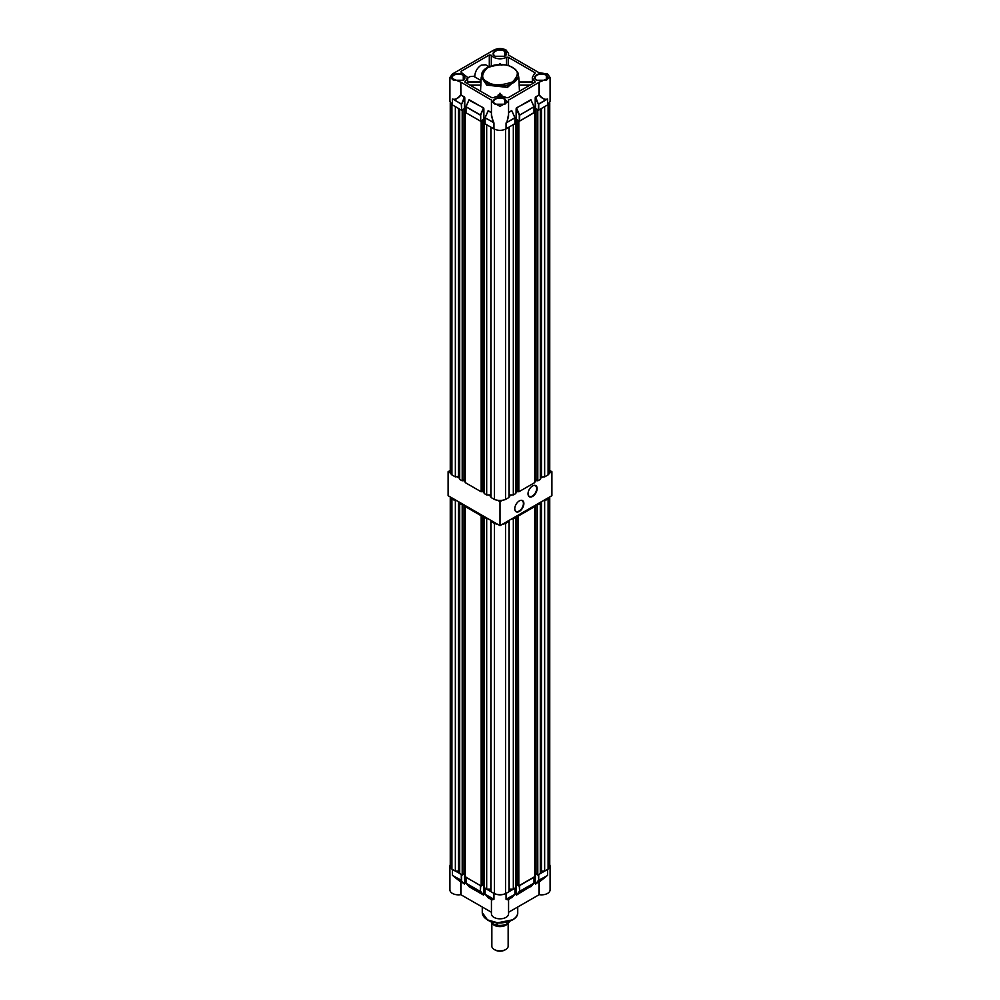 <?xml version="1.0" encoding="UTF-8"?>
<svg xmlns="http://www.w3.org/2000/svg" width="1000" height="1000" viewBox="0 0 1000 1000"><rect width="100%" height="100%" fill="white"/><g stroke="black" fill="none" stroke-linecap="round" stroke-linejoin="round"><path stroke-width="1.5" d="M467.688 78.263L469.725 76.638L473.6 76.25L481.025 80.55M467.688 81.988L480.938 81.988L481.25 77.062L486.737 85.125L507.5 87.4L518.75 77.062L518.35 75.213M498.088 95.075L498.038 96.237L500 93.188L500 96.125M501.912 95.075L501.912 96.237L500 93.188M532.513 82.95L532.312 82.175L519.062 82.175L519.438 91.213M488.963 66.712L485.588 64.763L481.1 65.213C477.25 67.862 475.138 71.525 474.762 76.2L474.787 76.938M491.312 65.825L491.312 55.275L493.488 57.263C497.825 59.325 502.175 59.325 506.512 57.263L508.25 57.263L535 72.713L532.312 77.475L535 82.225L508.25 97.675L506.512 97.675C502.175 95.612 497.825 95.612 493.488 97.675L491.75 97.675L465 82.225L467.688 77.475L461.1 72.287L461.1 71.287L489.3 55.012L489.3 66.562M518.35 77.475L507.025 87.263L487.025 84.963L481.65 77.475L481.65 75.475A18.35 10.6 0 0 0 487.025 82.963A18.35 10.6 0 0 0 507.025 85.262A18.35 10.6 0 0 0 518.35 75.475L518.35 77.475M495.188 104.225L495.188 104.225C488.675 100.812 498.9 94.9 504.812 98.663L504.812 104.225L495.188 104.225M495.337 104.3A6.4 3.7 180 0 1 493.6 101.775A6.4 3.7 180 0 1 497.55 98.362A6.4 3.7 180 0 1 504.525 99.162A6.4 3.7 180 0 1 506.4 101.775A6.4 3.7 180 0 1 504.663 104.3M536.712 80.25L536.712 80.25C530.2 76.838 540.425 70.925 546.337 74.688L546.337 80.25L536.712 80.25M536.85 80.337A6.4 3.7 180 0 1 535.125 77.8A6.4 3.7 180 0 1 539.075 74.388A6.4 3.7 180 0 1 546.05 75.188A6.4 3.7 180 0 1 547.925 77.8A6.4 3.7 180 0 1 546.188 80.337M495.188 56.275L495.188 56.275C488.675 52.862 498.9 46.962 504.812 50.712L504.812 56.275L495.188 56.275M495.337 56.363A6.4 3.7 180 0 1 493.6 53.825A6.4 3.7 180 0 1 497.55 50.412A6.4 3.7 180 0 1 504.525 51.212A6.4 3.7 180 0 1 506.4 53.825A6.4 3.7 180 0 1 504.663 56.363M453.663 80.25L453.663 80.25C447.15 76.838 457.375 70.925 463.288 74.688L463.288 80.25L453.663 80.25M453.812 80.337A6.4 3.7 180 0 1 452.075 77.8A6.4 3.7 180 0 1 456.025 74.388A6.4 3.7 180 0 1 463 75.188A6.4 3.7 180 0 1 464.875 77.8A6.4 3.7 180 0 1 463.15 80.337M508.25 54.9L508.562 53.5L506.05 50C502.013 48.087 497.987 48.087 493.95 50L452.425 73.975L449.913 77.475L460.788 82.225L460.788 94.825C458.075 98.15 455.588 99.625 453.325 99.237L452.425 99.012L452.425 104.938L449.913 101.438L449.913 77.475M546.675 99.237L547.575 99.012L546.675 99.237C544.412 99.625 541.925 98.15 539.212 94.825L539.212 82.225L550.087 77.475L547.575 73.975L538.975 72.675L508.312 54.962M480.562 91.213L480.938 82.175L480.913 82.95L480.938 82.175L467.688 82.175L467.688 77.475M500 64.538L500 63.525L501.912 65.287M498.088 65.287L500 63.525M467.587 83.725L467.688 82.175M491.312 55.275L489.3 55.012M535 72.713L535 73.713L535 72.713M535 81.237L535 82.225L535 81.237M465 82.225L465 81.237L465 82.225M461.1 72.287L461.1 71.287L461.1 72.287M508.312 100.25L539.212 82.225M465.938 109.075L464.787 108.413L464.787 97.737L461.025 94.862L460.788 82.225M461.025 82.263L491.688 100.25M491.75 100.113L491.438 101.438L500 106.388L508.562 101.438L508.25 100.113M532.312 77.475L532.413 83.725M508.562 112.413L511.737 110.588L514.913 117.675L506.05 122.987L506.05 128.912C502.013 130.825 497.987 130.825 493.95 128.912L493.95 122.987L491.438 116.3L491.438 101.438M514.975 120.1L516.462 119.438L519.288 121.075L519.288 115.138L516.125 108.763L516.462 107.863L531.138 100.087M534.062 109.075L535.55 108.413L538.375 110.05L538.375 104.125L535.212 97.737L538.975 94.862L538.975 82.263M508.562 101.438L508.562 116.3L506.838 122.238M485.025 120.1L483.875 119.438L483.875 108.763L483.875 119.438M550.087 77.475L550.087 101.438L547.575 104.938L547.575 99.012L538.725 104.125L538.725 110.05L547.575 104.938M508.562 112.562L511.763 110.712L512.087 111.287M535.55 108.413L535.588 96.962L539.012 94.987C541.788 98.325 544.35 99.787 546.675 99.375L538.375 104.125L535.55 96.838M534 112.575L534 106.85L519.637 115.138L519.637 121.075L534 112.575M514.913 117.875L514.913 123.8L514.913 117.875L506.05 122.987L506.887 122.35L508.562 114.35M514.913 123.6L506.05 128.912M493.162 122.238L485.087 117.875L485.087 123.8L493.95 128.912M485.087 123.6L485.087 117.675L488.237 110.712L491.438 112.562M480.712 121.075L480.712 115.138L466.037 106.725L469.15 99.7L483.5 107.987L480.712 115.138L480.712 121.075L483.537 119.438M483.875 108.763L483.537 107.863L480.363 115.138L466 106.85L466 112.775L480.363 121.075M466 112.575L466 106.65M464.787 97.737L461.625 104.125L461.625 110.05L464.787 108.413M461.625 110.05L461.275 104.125L453.325 99.237M452.425 104.938L461.275 110.05M516.462 119.438L516.5 107.987L530.85 99.7L533.962 106.725L530.825 99.562M487.987 111.188L485.037 117.675L493.113 122.35L491.438 114.35M464.45 96.838L461.625 104.125L453.325 99.375C455.65 99.787 458.212 98.325 460.988 94.987L464.412 96.962L464.45 108.413M516.462 107.863L519.637 115.138L533.962 106.725M491.85 922.85L491.85 946.175A8.15 4.713 0 0 0 494.237 949.5L494.237 949.5A8.15 4.713 0 0 0 505.763 949.5A8.15 4.713 0 0 0 508.15 946.175L508.15 923.062M495.1 950L494.237 949.5L495.1 950A6.938 4 180 0 0 504.9 950L505.763 949.5M507.8 923.325A8.2 4.737 180 0 1 494.2 925.212A8.2 4.737 180 0 1 492.062 923.05M507.212 923.7L506.35 924.2A8.975 5.175 180 0 1 493.65 924.2L497.075 925.175A10.2 5.888 0 0 0 507.212 923.7A10.2 5.888 0 0 0 509.75 921.25M497.075 922.812L497.075 925.175M490.238 921.225L493.65 924.2M461.625 874.538L452.425 869.425L452.425 875.35L460.788 882.075L460.788 894.663A8.562 4.95 180 0 1 452.425 893.4A8.562 4.95 180 0 1 449.913 889.9L449.913 865.925L451.775 869M450.25 864.55L449.913 865.925M508.562 899.013L508.562 913.875A8.562 4.95 180 0 1 503.275 918.438A8.562 4.95 180 0 1 493.95 917.375A8.562 4.95 180 0 1 491.438 913.875L491.438 899.013M491.75 899.95L493.95 899.325L485.125 894.312L487.912 897.125M512.4 919.862L497.638 922.788L487.75 919.95M508.562 912.262L539.212 894.663L539.212 882.075L547.575 875.35L547.575 869.425L538.725 874.538L538.725 880.462L546.675 876.038M491.438 912.262L460.788 894.663M548.225 869L550.087 865.925L550.087 889.9A8.562 4.95 180 0 1 539.212 894.663M538.975 894.7L538.975 882.113L535.212 883.575L535.55 873.337M531.175 885.913L516.462 895.1L516.462 884.225M512.087 896.925L508.562 899.663M550.087 865.925L549.75 864.55M464.45 873.337L464.787 883.575L461.025 882.113L461.025 894.7M491.438 899.663L487.912 896.925M483.537 884.225L483.537 895.1L468.825 885.913M506.838 899.025L506.05 899.325L508.25 899.95M485.087 888.088L485.087 894.212L493.95 899.325L493.95 893.4C497.987 895.312 502.013 895.312 506.05 893.4L506.05 899.325L514.875 894.312L514.913 888.288L506.05 893.4M538.375 874.737L538.7 880.562L535.588 883.988L538.375 880.462L546.675 875.95L535.55 884.087M512.087 897.125L508.562 899.587M466 877.062L466 883.188L480.363 891.488L480.363 885.55L466 877.262L466.037 883.288L468.825 886.112M493.95 893.4L485.087 888.288M508.338 899.712L506.887 898.925L514.875 894.312L514.913 888.088M519.288 885.55L534 877.062M531.175 886.112L516.5 895.013L519.288 891.488L534.062 883.088L519.637 891.488L519.637 885.55M461.275 874.538L461.3 880.562L464.412 883.988L453.325 876.038M461.625 874.737L461.625 880.462L452.425 875.35L461.3 880.562L464.45 884.087M483.537 895.1L480.712 891.488L483.5 895.013L469.175 886.812M493.162 899.025L491.662 899.712M534 877.262L534 883M451.775 104.525A10.075 5.812 0 0 0 451.912 104.65L455.35 106.638L455.35 476.887L458.512 476.4L458.512 108.45M463.062 110.087L463.062 480.337L462.2 480.838L459.7 479.387L459.7 109.138L462.2 110.588L464.7 108.7L465.938 109.412M465.2 112.312L481.175 121.538L482.038 121.037L482.038 491.287L481.175 491.788L465.2 482.575L465.2 112.312L465.938 111.888M482.038 121.037L483.675 119.65L485.025 120.425M491.012 494.988L486.675 494.963L484.175 493.525L484.175 123.263L485.025 122.775M484.175 123.263L486.675 124.712L486.675 494.963M505.55 499.462L505.55 129.2L508.988 127.212L508.988 497.475L505.55 499.462A10.075 5.812 180 0 1 494.45 499.462L491.012 497.475L491.012 127.212L494.45 129.2A10.075 5.812 180 0 0 494.663 129.288M515.825 123.263L515.825 493.525L513.325 494.963L513.325 124.712L515.825 123.263L514.975 122.775M518.825 121.538L534.8 112.312L534.8 482.575L518.825 491.788L518.825 121.538L516.325 119.65L514.975 120.425M534.8 112.312L534.062 111.888M534.062 109.412L535.3 108.7L537.8 110.588L540.3 109.138L540.3 479.387L537.8 480.838L536.938 480.337L536.938 110.087M540.3 476.987L544.65 476.887L544.65 106.638L548.088 104.65A10.075 5.812 0 0 0 548.225 104.525M544.65 476.887L548.088 474.9A10.075 5.812 0 0 0 549.75 471.7L549.75 102.812M534.8 479.237L536.938 479.9M518.825 491.788L517.962 491.287L517.962 121.037M517.962 490.863L515.825 490.2M513.325 494.963L508.988 494.988M482.038 490.863L484.175 490.2M465.2 479.237L463.062 479.9M459.7 476.987L458.512 476.4M450.25 102.812L450.25 471.7A10.075 5.812 0 0 0 451.912 474.9L455.35 476.887M451.912 474.9L451.912 104.65M462.2 480.838L462.2 110.588M481.175 491.788L481.175 121.538M494.45 499.462L494.45 129.2M548.088 474.9L548.088 104.65M537.8 480.838L537.8 110.588M535.3 478.963L535.3 108.7M516.325 489.913L516.325 119.65M483.675 489.913L483.675 119.65M464.7 478.963L464.7 108.7M450.55 497.088A10.075 5.812 0 0 0 451.912 498.875L455.35 500.863L456.725 500.65M459.7 503.363L462.2 504.812L463.062 504.312L463.062 874.562L462.2 875.062L459.7 873.625L459.7 502.362M465.2 506.538L481.175 515.763L482.038 515.262L482.038 885.525L481.175 886.025L465.2 876.8L465.2 506.538L466.438 506.262M491.012 889.212L486.675 889.2L484.175 887.75L484.175 517.5L485.412 517.212M484.175 517.5L488.4 518.938M491.375 520.662L491.012 521.45L494.45 523.438A10.075 5.812 180 0 0 497.537 524.225M505.55 523.438L508.988 521.45L508.988 891.7L505.55 893.688L505.55 523.438A10.075 5.812 180 0 1 502.463 524.225M508.625 520.662L508.988 521.45M513.325 518.938L515.825 517.5L515.825 887.75L513.325 889.2L513.325 518.938L511.6 518.938M515.825 517.5L514.587 517.212M518.825 515.763L534.8 506.538L534.8 876.8L518.825 886.025L518.337 515.05M534.8 506.538L533.562 506.262M537.8 504.812L540.3 503.363L540.3 873.625L537.8 875.062L537.312 504.1M540.3 503.363L540.3 502.362M543.275 500.65L544.65 500.863L548.088 498.875A10.075 5.812 0 0 0 549.45 497.088M540.3 871.213L544.65 871.112L548.088 869.125A10.075 5.812 0 0 0 549.75 865.925L549.75 496.912M537.8 875.062L536.938 874.562L536.938 504.312M534.8 873.462L536.938 874.137M518.825 886.025L517.962 885.525L517.962 515.262M517.962 885.088L515.825 884.425M513.325 889.2L508.988 889.212M505.55 893.688A10.075 5.812 180 0 1 494.45 893.688L494.45 523.438M491.012 521.45L491.012 891.7L494.45 893.688M482.038 885.088L484.175 884.425M465.2 873.462L463.062 874.137M459.7 871.213L455.35 871.112L455.35 500.863M450.25 496.912L450.25 865.925A10.075 5.812 0 0 0 451.912 869.125L455.35 871.112M451.912 869.125L451.912 498.875M462.2 875.062L462.2 504.812M481.175 886.025L481.175 515.763M486.675 889.2L486.675 518.938M544.65 871.112L544.65 500.863M548.088 869.125L548.088 498.875M535.3 873.188L535.3 505.262M516.325 884.137L516.325 516.213M483.675 884.137L483.675 516.213M464.7 873.188L464.7 505.262M519.325 500.9L519.325 500.9A6.438 3.725 -60 0 1 523.875 503.525A6.438 3.725 -60 0 1 519.325 511.425A6.438 3.725 -60 0 1 514.763 508.787A6.438 3.725 -60 0 1 519.325 500.9L519.325 500.9M514.763 508.65A6.112 3.538 120 0 0 516.025 511.325A6.112 3.538 120 0 0 519.087 511.025A6.112 3.538 120 0 0 523.088 505.625A6.112 3.538 120 0 0 522.15 500.725A6.112 3.538 120 0 0 519.2 500.962M532.587 485.913L532.587 485.913A6.438 3.725 -60 0 1 537.137 488.55A6.438 3.725 -60 0 1 532.587 496.438A6.438 3.725 -60 0 1 528.025 493.812A6.438 3.725 -60 0 1 532.587 485.913L532.587 485.913M528.025 493.675A6.112 3.538 120 0 0 529.3 496.337A6.112 3.538 120 0 0 532.35 496.037A6.112 3.538 120 0 0 536.35 490.65A6.112 3.538 120 0 0 535.413 485.75A6.112 3.538 120 0 0 532.463 485.988M450.25 470.45L448.1 471.7L450.55 473.113M456.725 476.675L459.7 478.4M463.062 480.337L465.2 481.575M482.038 491.287L484.175 492.525M488.4 494.963L491.012 496.475M497.537 500.25L500 501.662L502.463 500.25M508.988 496.475L511.6 494.963M515.825 492.525L517.962 491.287M534.8 481.575L536.938 480.337M540.3 478.4L543.275 476.675M549.45 473.113L551.9 471.7L549.75 470.45M448.1 471.7L448.1 495.675L500 525.638L551.9 495.675L551.9 471.7M500 501.662L500 525.638M480.913 85.162L470.075 85.162M506.512 57.263L506.512 65.237M519.087 85.162L529.925 85.162M508.25 65.688L508.25 57.263M516.125 119.438L516.125 108.763M535.212 108.413L535.212 97.737M491.438 112.413L487.912 111.088M483.537 107.863L468.825 100.075M512.4 67.65C518.962 70.625 518.962 75.4 512.4 81.962C501.025 85.75 492.762 85.75 487.6 81.962C481.037 78.987 481.037 74.212 487.6 67.65C498.975 63.85 507.238 63.85 512.4 67.65M514.875 117.737L511.737 110.588M488.263 110.588L485.125 117.737M469.175 99.562L466.037 106.725M485.025 123.7L485.087 117.875M505.7 924.538A8.2 4.737 180 0 1 494.3 924.538M482.262 912.537L487.537 919.975C497.688 926.438 518.438 921.6 517.737 912.537A17.738 10.237 180 0 1 506.788 922A17.738 10.237 180 0 1 487.463 919.788A17.738 10.237 180 0 1 482.262 912.537L482.262 906.963M535.212 883.575L535.212 873.238M516.125 894.6L516.125 884.25M464.787 873.238L464.787 883.575M483.875 884.25L483.875 894.6M511.737 897.837L514.875 894.312M519.288 885.75L519.612 891.575L516.462 895.1M530.825 886.812L533.962 883.288M491.438 899.587L488.263 897.837M466.037 883.288L480.387 891.575L480.712 885.75M541.487 476.4L541.487 108.45M540.938 476.488L540.938 108.775M540.475 476.75L540.475 109.038M509.162 494.963L509.162 127.125M490.838 494.963L490.838 127.125M459.062 476.488L459.062 108.775M459.525 476.75L459.525 109.038M541.487 870.625L541.487 501.688M540.938 870.713L540.938 502M540.475 870.987L540.475 502.275M509.162 889.2L509.162 520.35M490.838 889.2L490.838 520.35M458.512 870.625L458.512 501.688M459.062 870.713L459.062 502M459.525 870.987L459.525 502.275M518.75 77.062L519.062 82L532.312 81.988M508.562 53.5L508.562 55.113M518.35 75.475C518.925 73.412 517.075 70.788 512.812 67.613C502.325 60.975 481.037 65.825 481.65 75.475M512.013 111.188L514.963 117.675L514.975 123.7M531.1 100.175L534.05 106.65L534.062 112.675M468.9 100.175L465.95 106.65L465.938 112.675M517.737 912.537L517.737 906.963M511.812 897.7L514.975 894.112L514.975 888.238M488.188 897.7L485.025 894.112L485.025 888.238M469.1 886.675L465.938 883.088L465.938 877.225M530.9 886.675L534.062 883.088L534.062 877.225"/></g></svg>

